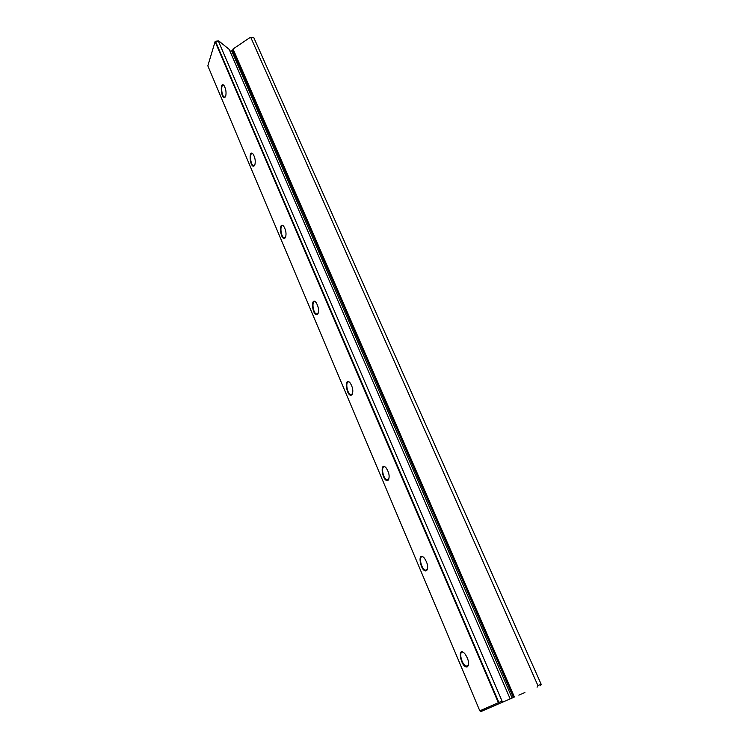 <?xml version="1.0" encoding="UTF-8"?>
<svg xmlns="http://www.w3.org/2000/svg" width="749" height="749" viewBox="0 0 749 749"><rect width="100%" height="100%" fill="white"/><g stroke="black" fill="none" stroke-linecap="round" stroke-linejoin="round"><path stroke-width="1.12" d="M253.733 37.478L541.153 684.24L253.733 37.478L249.689 37.759L233.051 49.003L232.639 50.267L513.411 697.478L480.933 711.55L513.411 697.478M215.469 41.307L498.871 702.45L502.055 701.083L218.343 41.017L215.216 41.307L207.829 65.846L479.819 710.838L498.347 702.684L215.075 41.569M524.899 692.525L518.851 695.138L524.899 692.525M493.657 706.007L499.752 703.377L493.657 706.007M537.08 687.207L537.941 685.625L250.934 37.759M537.941 685.625L541.003 684.305M426.677 570.607L426.621 570.654C420.788 573.725 416.463 549.532 424.383 558.117C427.726 563.276 428.494 567.442 426.677 570.607M467.413 666.788C461.169 669.138 456.366 644.636 464.857 653.727C468.49 659.073 469.426 663.371 467.657 666.629L467.413 666.788M352.105 394.583L351.609 395.051C346.366 397.485 343.744 375.577 350.176 382.954C352.835 387.27 353.481 391.156 352.105 394.583M317.894 313.831L317.248 314.514C312.333 316.715 310.264 295.686 316.087 302.54C318.484 306.528 319.083 310.301 317.894 313.831M285.519 237.405L284.76 238.304C280.182 240.317 278.516 220.019 283.796 226.404C285.978 230.112 286.549 233.782 285.519 237.405M254.829 164.958L253.986 166.072C249.735 167.935 248.368 148.265 253.181 154.219C255.166 157.683 255.718 161.26 254.829 164.958M225.702 96.2L224.803 97.51C220.871 99.261 219.7 80.115 224.101 85.686C225.926 88.934 226.46 92.436 225.702 96.2M388.3 480.034L388.01 480.287C382.449 483.002 379.088 460.055 386.222 468.003C389.19 472.713 389.883 476.72 388.3 480.034M215.216 41.307L218.68 40.858L229.203 49.406L510.172 698.864M512.119 698.031L231.694 50.904L229.924 51.091M231.694 50.904L232.639 50.267M249.689 37.759L253.789 37.45M233.051 49.003L514.404 697.038M502.055 701.083L502.925 701.944M480.933 711.55L479.819 710.838M498.347 702.684L498.871 702.45M498.694 702.777L499.396 703.461M540.488 685.738L541.171 684.474M463.528 652.491L463.2 652.342C458.285 650.151 461.431 664.644 466.196 666.198L467.61 666.179L468.5 664.972M423.297 557.059L422.951 556.891C418.354 554.775 420.844 568.697 425.32 570.204L426.827 570.092L427.52 569.128M385.342 467.123L384.986 466.945C380.698 464.904 382.673 478.386 386.868 479.828L388.235 479.763L388.918 478.911M349.483 382.224L349.128 382.037C345.139 380.08 346.712 393.216 350.626 394.592L352.507 393.815M315.544 301.95L315.207 301.763C311.49 299.881 312.764 312.764 316.406 314.056L318.1 313.419M283.384 225.936L283.066 225.749C279.611 223.951 280.65 236.637 284.04 237.854L285.556 237.33M252.862 153.845L252.572 153.676C249.351 151.963 250.232 164.49 253.387 165.632L254.726 165.211M223.867 85.405L223.605 85.236C220.609 83.607 221.367 96.012 224.307 97.089L225.477 96.752M468.434 665.29L466.196 666.198M427.426 569.455L425.32 570.204M388.806 479.229L386.868 479.828M352.376 394.124L350.626 394.592M317.969 313.709L316.406 314.056M285.332 237.611L284.04 237.854M254.501 165.463L253.387 165.632M225.262 96.967L224.307 97.089M426.827 570.092L426.621 570.654M467.835 666.03L467.657 666.629M351.852 394.545L351.609 395.051M317.501 314.037L317.248 314.514M388.235 479.763L388.01 480.287"/></g></svg>
